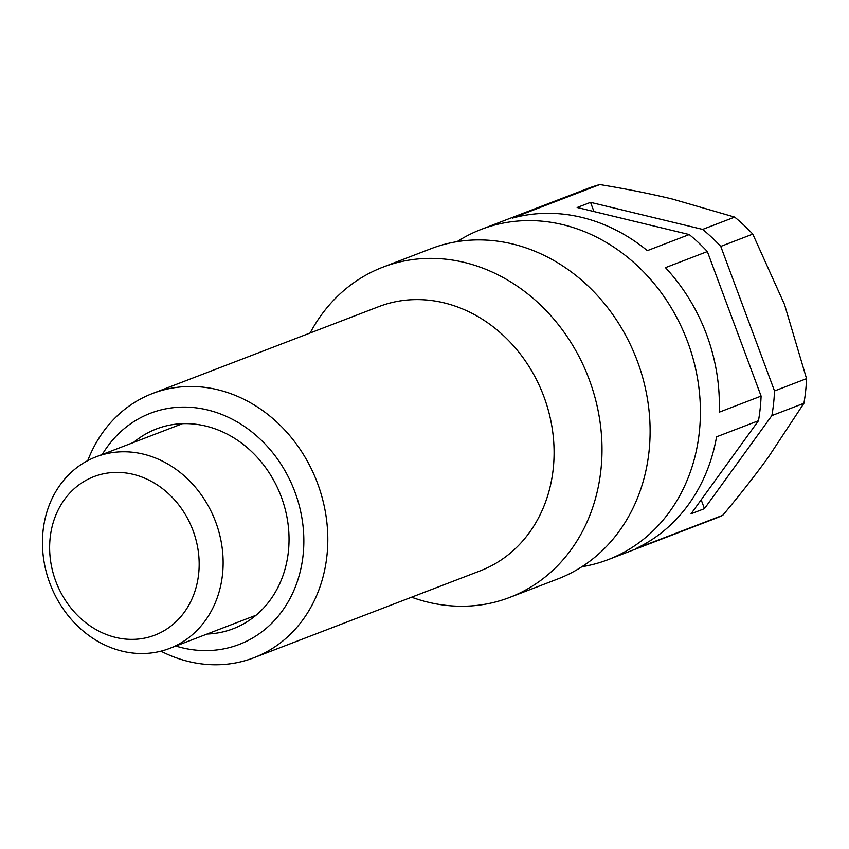<?xml version="1.0" encoding="UTF-8"?>
<svg xmlns="http://www.w3.org/2000/svg" width="849" height="849" viewBox="0 0 849 849"><rect width="100%" height="100%" fill="white"/><g stroke="black" fill="none" stroke-linecap="round" stroke-linejoin="round"><path stroke-width="1.27" d="M102.273 454.48A123.816 106.687 69 0 1 151.642 412.794A123.816 106.687 69 0 1 294.943 492.017A123.816 106.687 69 0 1 237.964 644.9A123.816 106.687 69 0 1 175.807 646.036M207.082 634.023A107.016 92.212 -111 0 0 233.157 628.748A107.016 92.212 -111 0 0 281.348 497.015A107.016 92.212 -111 0 0 156.449 428.936A107.016 92.212 -111 0 0 133.537 442.467M87.755 460.625A141.507 121.927 69 0 1 152.47 393.522A141.507 121.927 69 0 1 153.86 392.991A141.507 121.927 69 0 1 317.324 482.731A141.507 121.927 69 0 1 253.904 657.731A141.507 121.927 69 0 1 252.514 658.262A141.507 121.927 69 0 1 160.907 651.172M253.904 657.731L480.194 570.857A141.507 121.927 -111 0 0 543.615 395.857A141.507 121.927 -111 0 0 380.15 306.118A141.507 121.927 -111 0 0 378.76 306.638L152.47 393.522M310.15 332.978A176.889 152.406 69 0 1 382.835 267.18A176.889 152.406 69 0 1 384.586 266.522A176.889 152.406 69 0 1 588.909 378.696A176.889 152.406 69 0 1 509.644 597.441A176.889 152.406 69 0 1 507.893 598.099A176.889 152.406 69 0 1 411.585 597.197M509.644 597.441L557.751 578.976A176.889 152.406 -111 0 0 637.015 360.22A176.889 152.406 -111 0 0 432.693 248.057A176.889 152.406 -111 0 0 430.952 248.704L382.835 267.18M457.091 241.657A176.889 152.406 69 0 1 481.234 229.4A176.889 152.406 69 0 1 482.975 228.742A176.889 152.406 69 0 1 687.308 340.916A176.889 152.406 69 0 1 608.033 559.671A176.889 152.406 69 0 1 606.292 560.329A176.889 152.406 69 0 1 581.894 566.729M719.199 412.19L761.097 396.09L707.355 251.559L665.446 267.647A176.889 152.406 -111 0 1 719.199 412.19M707.355 251.559A176.889 152.406 -111 0 0 689.239 234.557L577.14 207.506L590.543 202.359L702.643 229.41L734.682 217.111L672.09 198.974C649.899 193.646 625.809 188.839 599.808 184.562L512.456 218.097A176.889 152.406 -111 0 1 647.331 250.646L689.239 234.557M599.808 184.562A176.889 152.406 -111 0 0 589.27 187.937A176.889 152.406 -111 0 0 587.529 188.595L481.234 229.4M608.033 559.671L714.327 518.856A176.889 152.406 -111 0 0 722.796 515.269C739.702 495.094 754.835 475.811 768.196 457.42L803.918 403.286L771.879 415.586L704.458 508.657L691.044 513.804L758.475 420.733L716.567 436.821A176.889 152.406 -111 0 1 635.445 548.804L722.796 515.269M758.475 420.733A176.889 152.406 -111 0 0 761.097 396.09M701.178 499.828L704.458 508.657M803.918 403.286A176.889 152.406 -111 0 0 806.55 378.643L784.518 304.526L752.798 234.112L720.759 246.412A176.889 152.406 69 0 0 702.643 229.41M771.879 415.586A176.889 152.406 69 0 0 774.511 390.943L806.55 378.643M590.543 202.359L593.971 211.571M774.511 390.943L720.759 246.412M752.798 234.112A176.889 152.406 -111 0 0 734.682 217.111M49.815 583.167A102.591 88.402 69 0 1 96.011 456.879A102.591 88.402 69 0 1 215.752 522.146A102.591 88.402 69 0 1 169.556 648.434A102.591 88.402 69 0 1 49.815 583.167M193.063 530.625A84.9 73.152 69 0 1 153.998 635.455A84.9 73.152 69 0 1 55.737 581.13A84.9 73.152 69 0 1 94.812 476.3A84.9 73.152 69 0 1 193.063 530.625M182.524 423.662L96.011 456.879M256.069 615.217L169.556 648.434"/></g></svg>
